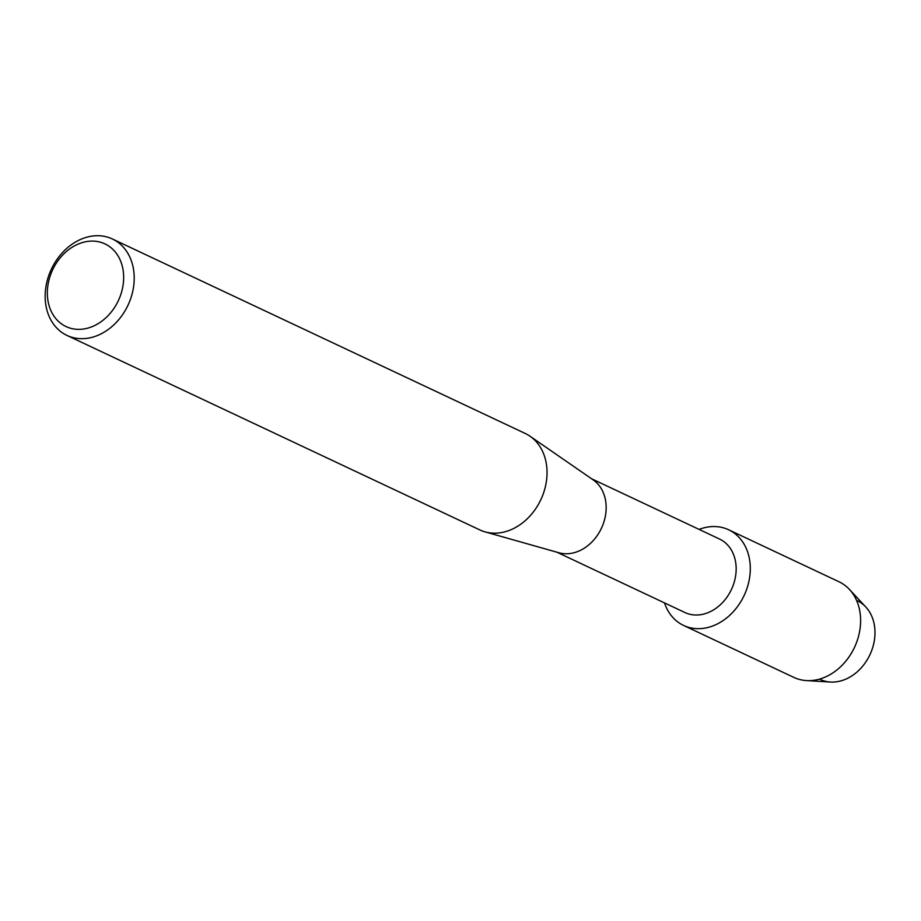 <?xml version="1.0" encoding="UTF-8"?>
<svg xmlns="http://www.w3.org/2000/svg" width="921" height="921" viewBox="0 0 921 921"><rect width="100%" height="100%" fill="white"/><g stroke="black" fill="none" stroke-linecap="round" stroke-linejoin="round"><path stroke-width="1.38" d="M856.565 600.377A43.529 34.584 115.2 0 1 867.985 658.48A43.529 34.584 115.2 0 1 819.471 679.122M591.466 478.701L719.543 539.038A40.616 32.258 115.2 0 1 729.628 592.986A40.616 32.258 115.2 0 1 684.925 612.523L556.848 552.174M741.785 600.02A52.877 41.998 115.2 0 1 699.73 628.652A52.877 41.998 115.2 0 1 664.49 602.887A52.877 41.998 115.2 0 0 683.589 625.44A52.877 41.998 115.2 0 0 741.785 600.02A52.877 41.998 115.2 0 0 743.8 543.678A52.877 41.998 115.2 0 0 699.108 529.414A52.877 41.998 115.2 0 1 728.661 529.782A52.877 41.998 115.2 0 1 741.785 600.02M112.397 238.976L525.223 433.457A53.303 42.343 115.2 0 1 530.036 436.232L593.216 479.91A40.616 32.258 115.2 0 1 599.629 531.739A40.616 32.258 115.2 0 1 558.897 552.761L484.987 531.854A53.303 42.343 115.2 0 1 479.783 529.897L66.968 335.417A53.303 42.343 115.2 0 1 53.729 264.615A53.303 42.343 115.2 0 1 112.397 238.976A53.303 42.343 115.2 0 1 125.636 309.778A53.303 42.343 115.2 0 1 66.968 335.417M530.036 436.232A53.303 42.343 115.2 0 1 538.463 504.271A53.303 42.343 115.2 0 1 484.987 531.854M116.311 304.586A45.693 36.299 115.2 0 1 62.962 324.883A45.693 36.299 115.2 0 1 54.684 265.87A45.693 36.299 115.2 0 1 108.022 245.562A45.693 36.299 115.2 0 1 116.311 304.586M728.661 529.782L838.973 581.75A52.877 41.998 115.2 0 1 849.427 589.417L865.775 606.962A43.529 34.584 115.2 0 1 867.985 658.48A43.529 34.584 115.2 0 1 830.408 682.024L806.474 680.584A52.877 41.998 115.2 0 1 793.914 677.419L683.589 625.44M849.427 589.417A52.877 41.998 115.2 0 1 852.109 651.987A52.877 41.998 115.2 0 1 806.474 680.584"/></g></svg>
